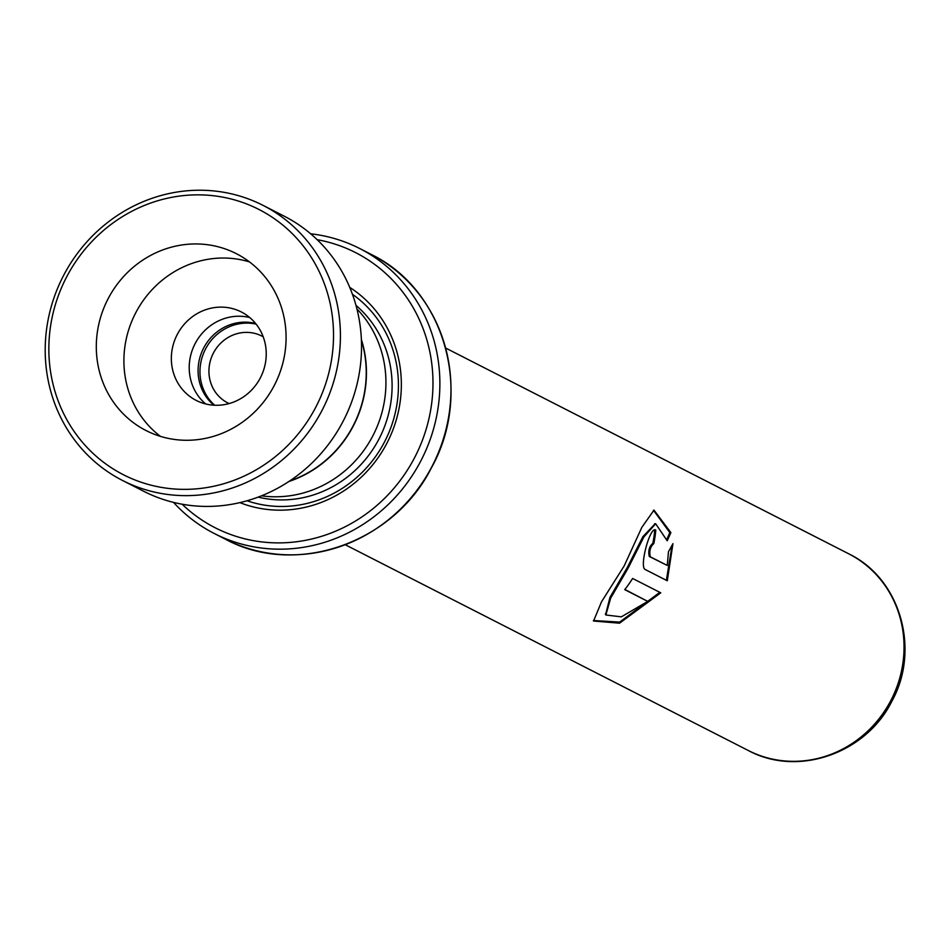<?xml version="1.0" encoding="UTF-8"?>
<svg xmlns="http://www.w3.org/2000/svg" width="952" height="952" viewBox="0 0 952 952"><rect width="100%" height="100%" fill="white"/><g stroke="black" fill="none" stroke-linecap="round" stroke-linejoin="round"><path stroke-width="1.43" d="M263.204 336.794A37.509 35.402 -63 0 0 262.276 336.282A37.509 35.402 -63 0 0 261.836 336.056A37.509 35.402 -63 0 0 213.367 353.132A37.509 35.402 -63 0 0 227.278 402.648A37.509 35.402 -63 0 0 227.718 402.875A37.509 35.402 -63 0 0 229.135 403.553M239.845 502.62A121.356 114.537 -63 0 0 387.393 442.263A121.356 114.537 -63 0 0 349.729 287.373M247.032 500.764A116.953 110.372 -63 0 0 384.977 441.038A116.953 110.372 -63 0 0 352.442 294.287M182.13 504.215A154.462 145.775 -63 0 0 213.331 526.813A154.462 145.775 -63 0 0 414.215 458.388A154.462 145.775 -63 0 0 357.405 253.553A154.462 145.775 -63 0 0 317.171 239.69M310.638 233.787A159.972 150.987 117 0 1 359.737 248.531A159.972 150.987 117 0 1 361.605 249.507A159.972 150.987 117 0 1 420.962 460.661A159.972 150.987 117 0 1 214.26 533.501A159.972 150.987 117 0 1 212.391 532.525A159.972 150.987 117 0 1 173.514 502.382M261.526 495.802A110.325 104.125 -63 0 0 373.243 435.052A110.325 104.125 -63 0 0 356.917 308.936M288.896 481.486A110.325 104.125 -63 0 0 361.379 339.495M655.25 530.074L655.785 530.109A110.432 104.22 -63 0 1 653.822 543.592C650.252 546.71 649.074 551.113 650.276 556.789L667.269 565.452L668.459 551.755L672.945 543.663L667.293 580.779L645.194 569.498C638.959 567.202 650.228 525.302 655.785 530.109L654.738 530.062A109.325 103.185 -63 0 1 652.798 543.378M652.798 543.402L653.822 543.592L652.798 543.402C649.228 546.484 648.062 550.839 649.288 556.468L667.269 565.452M670.886 532.632L667.209 540.795L655.654 523.743L643.921 536.868L628.177 568.035L610.648 598.189L605.877 614.992L621.335 616.837L647.753 601.402L624.714 589.633A110.432 104.22 -63 0 0 632.604 578.459L660.759 592.822L619.562 623.191L593.56 621.025L601.521 601.783L624.179 565.916L641.862 527.325L653.988 510.129L670.886 532.632L669.839 532.632L666.84 539.356M289.587 481.022A110.111 103.923 -63 0 0 361.415 340.328M256.112 324.12A46.886 44.256 -63 0 0 205.358 349.336A46.886 44.256 -63 0 0 214.7 405.243M255.612 323.49A46.886 44.256 -63 0 0 203.478 348.384A46.886 44.256 -63 0 0 213.891 405.207M655.119 523.778L642.874 536.714L627.273 567.535L609.958 597.38L605.615 614.516M647.753 601.402L624.869 589.455M659.819 592.346L619.681 622.096L593.358 620.514M653.453 510.236L669.839 532.632M672.076 545.377L666.364 580.315M273.878 218.377A148.94 140.575 -63 0 0 75.327 262.264A148.94 140.575 -63 0 0 108.492 465.837A148.94 140.575 -63 0 0 307.044 421.95A148.94 140.575 -63 0 0 273.878 218.377M107.052 471.252A154.462 145.775 117 0 1 67.58 268.25A154.462 145.775 117 0 1 263.038 205.37A154.462 145.775 117 0 1 278.567 214.628A154.462 145.775 117 0 1 318.051 417.619A154.462 145.775 117 0 1 122.582 480.498A154.462 145.775 117 0 1 107.052 471.252M136.065 424.592A99.294 93.712 -63 0 0 146.037 430.542A99.294 93.712 -63 0 0 271.701 390.118A99.294 93.712 -63 0 0 246.318 259.622A99.294 93.712 -63 0 0 236.334 253.672A99.294 93.712 -63 0 0 110.682 294.097A99.294 93.712 -63 0 0 136.065 424.592M191.233 397.448A49.647 46.862 -63 0 0 196.219 400.423A49.647 46.862 -63 0 0 259.051 380.205A49.647 46.862 -63 0 0 246.354 314.957A49.647 46.862 -63 0 0 241.368 311.982A49.647 46.862 -63 0 0 178.536 332.188A49.647 46.862 -63 0 0 191.233 397.448M263.038 205.37L284.148 216.14A154.462 145.775 117 0 1 299.678 225.398A154.462 145.775 117 0 1 339.162 428.4A154.462 145.775 117 0 1 143.692 491.28L122.582 480.498M205.68 403.957A49.647 46.862 117 0 1 194.922 344.017A49.647 46.862 117 0 1 249.781 317.563M249.519 261.931A99.294 93.712 -63 0 0 135.327 313.589A99.294 93.712 -63 0 0 160.46 436.373M850.053 554.492C900.901 579.768 920.405 650.335 891.726 701.505C865.903 753.532 797.728 777.32 748.308 750.509A110.432 104.22 -63 0 0 890.989 700.232A110.432 104.22 -63 0 0 850.017 554.481A110.432 104.22 -63 0 0 848.732 553.802L445.679 348.051M258.111 497.111A110.325 104.125 -63 0 0 379.408 438.194A110.325 104.125 -63 0 0 355.988 305.39M372.696 255.172L372.708 255.172C445.346 291.11 473.453 393.307 431.339 467.956C393.462 543.402 295.453 577.328 225.35 539.165A159.972 150.987 -63 0 0 432.053 466.325A159.972 150.987 -63 0 0 372.708 255.172A159.972 150.987 -63 0 0 370.84 254.208L359.737 248.531M650.276 556.789L649.288 556.468M225.35 539.165L214.26 533.501M748.308 750.509L345.267 544.746M654.583 523.755L655.654 523.743M605.293 614.076L605.877 614.992"/></g></svg>
